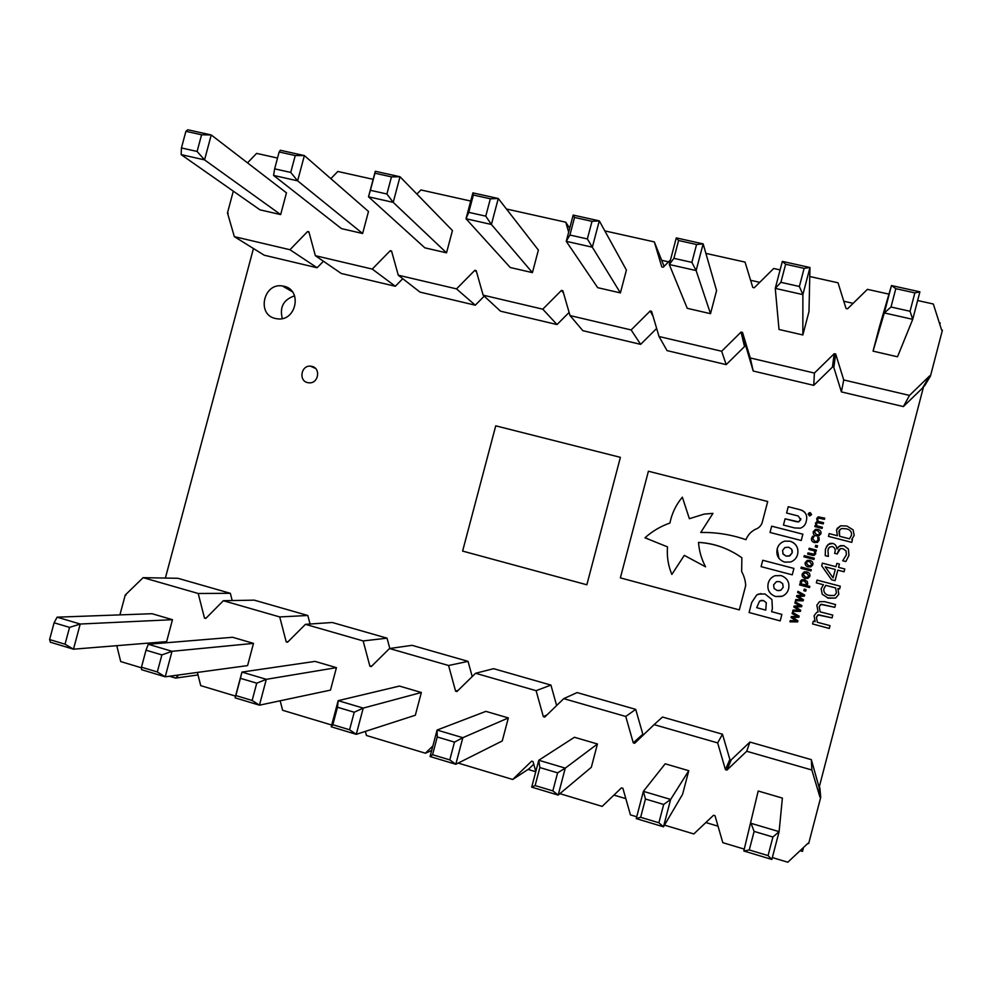 <?xml version="1.0" encoding="UTF-8"?>
<svg xmlns="http://www.w3.org/2000/svg" width="992" height="992" viewBox="0 0 992 992"><rect width="100%" height="100%" fill="white"/><g stroke="black" fill="none" stroke-linecap="round" stroke-linejoin="round"><path stroke-width="1.49" d="M279.149 151.974L280.302 150.251L304.37 155.583L368.491 211.47L362.626 233.492L341.471 228.619L273.581 175.423L274.648 168.838L290.73 172.434L295.244 155.546L279.149 151.974L274.648 168.838M538.383 250.071L532.419 272.626L510.248 267.518L466.017 218.748L472.886 192.882L498.282 198.499L538.383 250.071M716.584 290.569L710.508 313.683L687.245 308.314L669.278 264.517L676.284 237.906L703.142 243.858L716.584 290.569M891.014 307.012L910.048 311.277L914.847 292.888L895.801 288.66L891.014 307.012L884.306 312.939L891.461 285.547L879.234 327.521L873.059 351.143L897.512 356.785L912.727 319.337L884.306 312.939L873.059 351.143M888.956 294.128L867.417 289.342L847.528 308.822L846.04 308.487L838.029 282.794L809.77 276.508M780.109 269.911L773.723 268.485L754.23 287.767L752.779 287.432L745.054 262.099L705.882 253.382M670.493 259.941L663.202 267.22L661.788 266.898L654.336 241.912L604.81 230.888M568.664 232.128L565.775 222.208L506.441 209.002M470.716 201.041L420.906 189.956L416.9 194.072M373.153 179.329L337.813 171.467L330.844 178.659M277.524 158.05L256.606 153.388L247.516 162.874M233.306 191.146L227.478 212.933L234.348 236.642L289.962 249.724L307.594 231.52L308.884 231.818L315.357 255.688L372.26 269.08L390.24 250.691L391.555 251.001L398.263 275.193L456.518 288.883L474.833 270.32L476.185 270.63L483.129 295.145L542.785 309.182L561.447 290.42L562.836 290.73L570.04 315.58L631.135 329.952L650.169 311.004L651.583 311.327L659.048 336.524L721.655 351.242L741.061 332.084L742.512 332.419L750.262 357.963L814.407 373.054L834.21 353.698L835.698 354.045L843.733 379.948L909.503 395.411L929.702 375.856L930.471 376.03L942.4 330.237L941.644 330.063L933.323 304.011L917.637 300.514M808.988 311.562L802.85 334.961L779.005 329.468L775.26 288.387L782.341 261.392L809.968 267.505L808.988 311.562M626.411 270.072L620.397 292.9L597.68 287.668L566.246 241.316L573.178 215.078L599.292 220.869L626.411 270.072M452.439 230.541L446.524 252.836L424.861 247.839L368.503 196.8L375.298 171.281L400.012 176.75L452.439 230.541M185.901 131.316L187.81 129.778L211.246 134.962L286.465 192.832L280.662 214.594L259.978 209.833L181.152 154.616L181.437 147.944L197.098 151.454L201.574 134.788L185.901 131.316L181.437 147.944M929.702 375.856L923.8 385.814L924.532 385.987L930.471 376.03M834.21 353.698L832.772 364.56L834.185 364.895L835.698 354.045M741.061 332.084L743.864 343.802L745.252 344.125L742.512 332.419M664.082 266.34L654.336 241.912M234.348 236.642L264.232 255.217L317.13 267.753L323.454 261.243M315.357 255.688L341.26 273.47L395.324 286.266L402.752 278.69M398.263 275.193L420 292.107L475.267 305.201L484.22 296.149M483.129 295.145L500.501 311.178L557.02 324.558L569.123 312.43M570.04 315.58L582.825 330.671L640.646 344.36L656.654 328.451M659.048 336.524L667.046 350.61L726.194 364.622L744.521 346.568L743.864 343.802M745.252 344.125L753.213 371.02L813.75 385.355L832.424 367.114L832.772 364.56M834.185 364.895L833.826 367.449L841.402 391.902L903.377 406.584L922.411 388.157L923.8 385.814M843.733 379.948L841.402 391.902M909.503 395.411L903.377 406.584M895.801 288.66L891.461 285.547L919.894 291.834L912.727 319.337L910.048 311.277M914.847 292.888L919.894 291.834M750.262 357.963L753.213 371.02M814.407 373.054L813.75 385.355M650.169 311.004L653.046 316.262M721.655 351.242L726.194 364.622M561.447 290.42L563.468 292.913M631.135 329.952L640.646 344.36M474.833 270.32L476.569 272.019M542.785 309.182L557.02 324.558M565.775 222.208L569.693 228.284M390.24 250.691L391.828 252.005M456.518 288.883L475.267 305.201M307.594 231.52L309.095 232.612M372.26 269.08L395.324 286.266M227.478 212.933L228.185 213.404M289.962 249.724L317.13 267.753M804.128 268.348L785.639 264.244L780.89 282.323L799.378 286.477L804.128 268.348L809.968 267.505L802.875 294.599L802.85 334.961M799.378 286.477L802.875 294.599L775.26 288.387L780.89 282.323M696.57 244.503L678.59 240.51L673.903 258.342L691.87 262.372L696.57 244.503L703.142 243.858L696.124 270.556L710.508 313.683M691.87 262.372L696.124 270.556L669.278 264.517L673.903 258.342M592.013 221.328L574.542 217.459L569.904 235.03L587.363 238.948L592.013 221.328L599.292 220.869L592.336 247.194L620.397 292.9M587.363 238.948L592.336 247.194L566.246 241.316L569.904 235.03M490.358 198.797L473.358 195.027L468.77 212.35L485.758 216.157L490.358 198.797L498.282 198.499L491.4 224.465L532.419 272.626M485.758 216.157L491.4 224.465L466.017 218.748L468.77 212.35M391.468 176.874L374.939 173.216L370.388 190.303L386.917 193.998L391.468 176.874L400.012 176.75L393.204 202.356L446.524 252.836M386.917 193.998L393.204 202.356L368.503 196.8L370.388 190.303M295.244 155.546L304.37 155.583L297.625 180.842L362.626 233.492M290.73 172.434L297.625 180.842L273.581 175.423M201.574 134.788L211.246 134.962L204.563 159.886L280.662 214.594M197.098 151.454L204.563 159.886L181.152 154.616M782.341 261.392L785.639 264.244M676.284 237.906L678.59 240.51M573.178 215.078L574.542 217.459M472.886 192.882L473.358 195.027M375.298 171.281L374.939 173.216M161.882 654.906L172.013 651.31L148.292 644.254L232.587 637.273L253.493 643.386L247.591 665.595L165.218 676.804L141.496 669.662L141.472 667.194L157.319 671.956L161.882 654.906L146.01 650.182L141.472 667.194M399.429 686.08L421.352 692.49L415.338 715.232L356.277 734.328L331.241 726.789L338.173 700.662L399.429 686.08M574.43 737.267L597.444 744L591.319 767.312L558.174 795.1L531.7 787.14L538.78 760.256L574.43 737.267M758.198 791.021L743.814 851L758.198 791.021L782.378 798.089L779.104 831.656L771.85 859.432L743.814 851L749.27 849.958L768.056 855.6L772.904 837.012L754.118 831.408L749.27 849.958M772.334 857.572L787.822 862.222L807.91 843.349L808.666 843.572L820.706 797.37L819.95 797.146L811.853 770.003L746.703 751.266L726.925 770.09L725.45 769.656L717.65 742.909L654.1 724.631L634.706 743.256L633.28 742.847L625.754 716.472L563.754 698.641L544.744 717.08L543.343 716.683L536.102 690.68L475.577 673.27L456.94 691.536L455.576 691.139L448.582 665.508L389.509 648.52L371.219 666.599L369.892 666.215L363.146 640.931L305.449 624.34L287.519 642.246L286.217 641.874L279.719 616.937L223.361 600.718L205.753 618.462L204.476 618.09L198.214 593.489L143.146 577.654L125.24 595.039L119.92 614.879M116.771 645.668L120.702 661.565L141.472 667.814M169.446 676.222L175.634 678.094L178.746 674.957M197.371 672.427L200.719 685.633L235.55 696.111M280.153 700.786L282.621 710.272L331.7 725.028M365.378 731.377L366.457 735.494L425.407 753.213L432.884 745.91M458.205 763.084L512.703 779.476L531.638 761.149L533.026 761.571L535.804 771.565M559.885 793.662L602.156 806.384L621.463 787.871L622.889 788.305L630.428 814.878L636.715 816.776M664.466 825.121L693.83 833.95L713.521 815.263L714.996 815.697L722.808 842.667L744.248 849.115M665.186 763.803L688.77 770.71L682.583 794.319L663.474 826.807L636.244 818.611L643.386 791.343L665.186 763.803M485.882 711.363L508.338 717.935L502.262 740.95L455.812 764.286L430.069 756.536L437.075 730.05L485.882 711.363M315.022 661.391L336.437 667.653L330.472 690.122L259.445 705.176L235.079 697.835L241.949 672.08L315.022 661.391M69.552 627.39L80.216 624.03L57.114 617.173L152.036 613.713L172.472 619.69L166.619 641.626L73.482 649.19L50.394 642.233L49.6 639.567L65.038 644.205L69.552 627.39L54.101 622.778L49.6 639.567M642.072 736.188L641.006 735.878L633.28 742.847M726.925 770.09L730.422 761.782L729.021 761.372L725.45 769.656M820.706 797.37L819.863 787.685L819.144 787.487L819.95 797.146M729.021 761.372L729.852 759.413L722.486 734.216L662.482 717.03L654.1 724.631M641.006 735.878L642.828 734.229L635.711 709.367L577.084 692.577L563.754 698.641M556.648 705.535L550.92 685.088L493.619 668.682L475.577 673.27M472.217 676.569L468.05 661.366L412.04 645.333L389.509 648.52M389.806 648.47L387.041 638.166L332.27 622.492L305.449 624.34M310.062 624.018L307.818 615.486L254.25 600.148L223.361 600.718M232.202 600.557L230.342 593.303L177.94 578.299L143.146 577.654M512.703 779.476L528.835 768.936L533.758 764.175M819.144 787.487L811.332 759.649L749.902 742.053L731.24 759.822L730.422 761.782M746.703 751.266L749.902 742.053M811.853 770.003L811.332 759.649M754.118 831.408L751.043 823.323L779.104 831.656L772.904 837.012M768.056 855.6L771.85 859.432M717.65 742.909L722.486 734.216M543.343 716.683L547.001 714.885M625.754 716.472L635.711 709.367M455.576 691.139L458.093 690.407M536.102 690.68L550.92 685.088M369.892 666.215L371.988 665.843M425.407 753.213L431.669 750.51M448.582 665.508L468.05 661.366M286.217 641.874L288.077 641.688M363.146 640.931L387.041 638.166M204.476 618.09L206.2 618.004M279.719 616.937L307.818 615.486M125.24 595.039L126.046 595.026M175.634 678.094L198.016 674.944M198.214 593.489L230.342 593.303M645.445 799.019L640.646 817.296L658.886 822.777L663.685 804.462L645.445 799.019L643.386 791.343L670.642 799.44L688.77 770.71M663.685 804.462L670.642 799.44L663.474 826.807L658.886 822.777M539.859 767.56L535.122 785.565L552.842 790.884L557.591 772.842L539.859 767.56L538.78 760.256L565.266 768.13L597.444 744M557.591 772.842L565.266 768.13L558.174 795.1L552.842 790.884M437.249 736.969L432.562 754.726L449.785 759.897L454.485 742.115L437.249 736.969L437.075 730.05L462.83 737.701L508.338 717.935M454.485 742.115L462.83 737.701L455.812 764.286L449.785 759.897M337.478 707.234L332.841 724.73L349.581 729.777L354.231 712.231L337.478 707.234L338.173 700.662L363.221 708.102L421.352 692.49M354.231 712.231L363.221 708.102L356.277 734.328L349.581 729.777M240.436 678.317L235.848 695.566L252.142 700.464L256.742 683.178L240.436 678.317L241.949 672.08L266.315 679.322L336.437 667.653M256.742 683.178L266.315 679.322L259.445 705.176L252.142 700.464M157.319 671.956L165.218 676.804L172.013 651.31L253.493 643.386M65.038 644.205L73.482 649.19L80.216 624.03L172.472 619.69M636.244 818.611L640.646 817.296M531.7 787.14L535.122 785.565M430.069 756.536L432.562 754.726M331.241 726.789L332.841 724.73M235.079 697.835L235.848 695.566M148.292 644.254L146.01 650.182M57.114 617.173L54.101 622.778M311.922 366.37C321.036 368.206 318.519 383.594 309.219 382.838L307.594 382.614C298.418 380.73 301.109 365.242 310.446 366.147L311.922 366.37M283.96 286.254C302.634 289.838 296.335 321.569 277.475 318.841L275.367 318.482C256.432 314.7 263.426 282.596 282.435 285.969L283.96 286.254M282.323 318.556C279.422 307.148 283.514 299.584 294.612 295.852M817.755 537.416L819.107 537.763L819.132 540.144L817.569 542.364L814.469 542.574C812.163 541.93 811.196 540.479 811.555 538.197L812.746 536.126L814.097 536.474L812.646 538.532L814.779 541.384L816.627 541.434L818.016 539.921L817.755 537.416L819.107 537.763L819.045 540.466M808.889 549.432L809.199 548.241L816.404 550.101L816.094 551.292L815.337 551.093L815.722 553.697L814.296 555.346L812.374 555.322L807.662 554.094L807.984 552.904L813.849 554.144L814.717 553.077L814.358 550.845L808.889 549.432L809.199 548.241L816.404 550.101L816.094 551.292M805.058 563.258L807.24 560.393L809.869 560.418C812.163 561.013 813.167 562.414 812.87 564.646L810.886 566.878L808.182 566.878C805.876 566.283 804.872 564.87 805.169 562.638L807.24 560.393L809.869 560.418C812.163 561.013 813.167 562.414 812.87 564.646L812.721 565.105M802.057 575.224L804.165 571.9L806.868 571.9C809.162 572.496 810.154 573.909 809.869 576.141L807.947 578.348L805.182 578.373C802.875 577.766 801.871 576.352 802.168 574.12L804.165 571.9L806.868 571.9C809.162 572.496 810.154 573.909 809.869 576.141L809.571 576.935M804.252 589.136L806.087 589.62L805.678 591.17L803.842 590.686L804.252 589.136L806.087 589.62L805.678 591.17L803.842 590.686M800.135 605.728L794.865 603.074L795.187 601.834L801.908 605.579L801.623 606.682L795.609 607.005L800.693 610.278L800.408 611.37L792.72 611.295L793.042 610.055L798.957 610.254L793.836 607.017L794.096 606.038L800.135 605.728L794.865 603.074L795.187 601.834M836.516 529.877L840.646 525.797L846.92 526.033L853.07 529.827L854.186 535.345L851.781 539.4L852.438 539.747L851.756 542.351L828.469 536.387L829.188 533.609L837.384 535.717L836.516 529.877M836.864 563.369L839.418 564.039L838.55 567.362L844.8 568.999L844.08 571.764L837.818 570.14L835.078 580.68L831.594 579.774L821.686 565.812L822.38 563.158L835.996 566.705L836.864 563.369L839.418 564.039L838.55 567.362L844.8 568.999L844.08 571.764M816.701 518.518L818.239 516.869L824.749 518.146L824.439 519.349L818.598 518.084L817.718 519.138L818.115 521.358L823.571 522.697L823.248 523.888L817.396 522.623L816.528 523.677L816.9 525.847L822.38 527.236L822.07 528.438L814.854 526.591L815.164 525.4L815.97 525.599L815.511 523.057L817.247 521.408L816.701 518.518L818.239 516.869L824.749 518.146L824.439 519.349M824.588 601.636L835.537 604.537L834.805 607.315L821.24 604.24L819.194 606.658L820.124 611.841L832.772 615.102L832.052 617.88L818.474 614.78L816.441 617.198L817.321 622.257L830.019 625.654L829.3 628.432L812.56 623.943L813.291 621.166L815.139 621.662L814.097 615.734L816.788 612.3L818.102 611.928L816.85 605.194L819.491 601.71L824.588 601.636M620.397 457.349L495.74 425.841L462.607 551.081L586.842 584.784L620.397 457.349L495.727 425.828L462.619 551.081L586.842 584.784M662.21 260.4L668.596 261.838M750.597 280.277L759.736 282.323M843.77 301.221L853.132 303.329M939.288 322.698L940.18 322.896L939.808 324.322M165.379 578.063L253.444 248.521M803.495 847.503L802.466 851.409L800.085 850.702M718.034 826.187L705.845 822.542M625.816 798.634L613.936 795.088M535.754 771.726L528.079 769.432M923.775 385.876L819.144 787.425M762.129 522.784L767.709 501.506L648.408 471.237L620.372 577.877L739.325 609.894L745.674 585.652C745.488 580.804 744.149 576.104 741.656 571.566L741.867 557.789C728.785 548.489 714.327 543.356 698.504 542.401C699.137 550.994 701.493 559.141 705.572 566.816L684.294 555.371L671.844 574.442C668.174 565.589 666.736 556.4 667.504 546.877L644.949 537.8C652.265 531.228 660.598 526.306 669.922 523.032C671.869 513.372 676.011 504.754 682.347 497.19L689.378 518.717L704.208 514.079L712.963 513.372L700.736 532.481C716.162 532.183 731.24 534.589 745.972 539.698C747.77 535.097 750.882 531.65 755.309 529.356C758.706 528.153 760.976 525.971 762.129 522.784M813.192 532.01L815.523 529.356L817.966 529.43C820.26 530.013 821.264 531.414 820.967 533.646L818.784 535.94L816.267 535.891C813.973 535.308 812.969 533.894 813.266 531.675L815.523 529.368L817.966 529.43C820.26 530.013 821.264 531.414 820.967 533.646L820.892 533.907M806.285 521.16C807.748 515.121 805.454 511.24 799.391 509.541L788.243 506.714L786.594 513.038L798.213 515.989L800.718 519.746L798.734 521.879L796.564 521.755L785.081 518.816L783.444 525.066L794.704 527.955L800.358 528.178C803.632 526.963 805.603 524.632 806.285 521.16M788.603 588.789C789.793 582.341 787.288 577.939 781.101 575.583L775.099 575.707C771.478 577.071 769.184 579.613 768.205 583.321C766.965 589.756 769.432 594.146 775.632 596.514L782.192 596.217C785.552 594.791 787.698 592.311 788.603 588.789M751.713 602.454L749.084 612.51L780.208 620.893L781.894 614.432L771.59 611.667L772.384 608.617L771.912 599.528L765.018 593.985L758.508 594.084L756.71 594.977L751.713 602.454L749.084 612.51L780.208 620.893M801.226 540.504L802.875 534.18L771.677 526.169L770.028 532.468L801.226 540.504M797.605 554.354C798.796 547.906 796.278 543.529 790.091 541.21L784.709 541.136C780.754 542.388 778.236 545.005 777.182 548.973C775.98 555.396 778.46 559.773 784.622 562.104L790.562 561.993C794.257 560.666 796.601 558.112 797.605 554.354M792.248 574.827L793.922 568.428L762.749 560.269L761.087 566.643L792.248 574.827M817.048 580.097L840.311 586.21L839.592 588.988L837.905 588.541L838.81 594.295L835.636 598.077L828.37 598.188L822.232 594.27L821.153 588.702L823.422 584.734L816.329 582.874L817.048 580.097M837.025 548.985L839.319 546.208L843.894 545.662L848.408 549.035L848.954 555.433L845.841 561.559L842.704 560.74L846.362 554.863L846.064 550.895L842.915 548.663L840.36 548.638L837.186 553.982L834.632 553.325L834.892 552.321C835.735 549.531 834.867 547.596 832.276 546.518L829.448 547.138L827.96 549.903L828.37 556.438L825.245 555.632L825.443 549.134L828.035 544.459L832.809 543.405C835.438 544.323 836.764 546.17 836.814 548.936L836.814 548.936C836.764 546.17 835.438 544.335 832.809 543.405L829.882 543.418L826.472 546.406M797.382 616.268L792.112 613.602L792.434 612.374L799.155 616.131L798.87 617.222L792.856 617.545L797.928 620.818L797.642 621.91L789.967 621.835L790.289 620.595L796.204 620.806L791.083 617.557L791.343 616.578L797.382 616.268L792.112 613.602L792.447 612.374M802.888 595.188L797.618 592.534L797.94 591.306L804.673 595.039L804.388 596.13L798.362 596.465L803.446 599.738L803.16 600.817L795.472 600.755L795.795 599.528L801.71 599.714L796.588 596.477L796.849 595.51L802.888 595.188L797.618 592.534L797.94 591.306M800.383 583.358L800.259 581.424L801.759 579.75L804.673 579.774L807.277 581.436L807.724 583.829L806.732 585.565L809.807 586.371L809.497 587.574L799.602 584.958L799.912 583.767L800.631 583.953L800.259 581.424L801.759 579.75L804.673 579.774L807.277 581.436L807.724 583.842L806.905 585.379M800.953 568.317L801.263 567.114L811.282 569.73L810.96 570.933L800.953 568.317L801.263 567.114L811.282 569.73L810.96 570.933M803.954 556.834L804.264 555.644L814.283 558.236L813.973 559.438L803.954 556.834L804.264 555.644L814.283 558.236L813.973 559.438M815.697 545.315L817.532 545.786L817.123 547.348L815.288 546.877L815.697 545.315L817.532 545.786L817.123 547.348M808.133 514.191L810.29 512.653L811.53 514.712L809.422 515.927L808.182 513.868L809.484 512.641L811.58 514.476M835.524 604.537L834.805 607.315L820.756 604.401L819.194 606.658L820.124 611.841M832.772 615.09L832.052 617.88L817.966 614.941L816.441 617.198L817.321 622.257M830.019 625.654L829.3 628.432L812.56 623.943M815.139 621.662L814.568 620.397M700.749 532.481L712.963 513.372M682.36 497.19L689.378 518.704M644.949 537.8L647.863 538.755M671.844 574.455L684.294 555.384M705.572 566.816L705.572 566.816C701.493 559.141 699.137 551.006 698.517 542.401L698.504 542.401C710.47 542.996 721.754 546.195 732.344 551.961M767.709 501.506L648.408 471.237L620.372 577.877L739.325 609.894M814.333 532.121L816.59 534.7L818.512 534.775L819.838 533.448M819.863 533.361L817.644 530.621L815.709 530.534L814.37 531.948L816.59 534.688L818.512 534.775L819.863 533.361M817.693 519.238L818.115 521.358L823.571 522.697L823.248 523.888M816.503 523.788L816.9 525.847L822.38 527.236L822.07 528.438M814.854 526.591L815.164 525.4L815.97 525.599M815.474 523.28L817.247 521.408M800.854 518.642L798.734 521.891L785.081 518.816L783.444 525.066M806.756 518.295C806.694 513.534 804.239 510.62 799.391 509.541L788.243 506.714L786.594 513.038M781.163 575.608L775.099 575.707C771.491 577.071 769.184 579.613 768.205 583.321C766.965 589.756 769.432 594.146 775.632 596.514L781.374 596.502M778.708 590.711L780.902 590.19L783.196 587.276L782.688 583.643L779.588 581.572L776.438 581.672L773.599 584.809L774.095 588.454L777.195 590.525L780.902 590.19L783.196 587.276L782.688 583.643L779.662 581.597M760.876 593.563L756.71 594.977L751.725 602.454M765.774 610.117L766.295 602.727L763.443 600.52L759.612 601.053L756.685 607.674L765.774 610.117L766.295 602.727L763.443 600.52L760.976 600.42M802.875 534.192L771.677 526.169L770.028 532.468M797.853 549.556C796.911 545.278 794.319 542.5 790.091 541.21L784.709 541.136C780.754 542.401 778.249 545.005 777.195 548.973L778.956 558.372M782.874 553.747L786.11 556.115L789.173 556.066L792.186 552.879L792.224 550.461M791.69 549.233L788.578 547.187L784.87 547.547L782.576 550.448L783.085 554.082L786.11 556.115L789.905 555.78L792.186 552.879L791.69 549.233M793.922 568.428L762.761 560.269L761.087 566.643M817.048 580.109L840.311 586.21L839.592 588.988M837.905 588.541L838.81 594.295L835.636 598.077L827.489 597.928M825.753 585.342L823.831 588.913C823.546 592.46 825.294 594.617 829.089 595.411L834.433 595.522L836.417 592.968L835.636 587.946L825.753 585.342L823.831 588.913C823.546 592.46 825.294 594.617 829.089 595.411L830.068 595.646M837.818 570.14L835.066 580.68M822.38 563.158L835.996 566.705M825.27 566.878L833.082 577.865L835.264 569.47L825.27 566.866L833.082 577.865M838.116 547.299L840.484 545.65L843.894 545.662L848.408 549.035L848.954 555.433L845.841 561.559M838.934 549.593L837.186 553.982M828.704 548.018L827.96 549.903L828.37 556.438M837.074 528.451L840.646 525.797L846.92 526.033L853.07 529.827L854.186 535.345L851.781 539.4L852.438 539.747L851.756 542.351M829.188 533.622L837.384 535.717M839.381 530.001L839.641 536.288L849.499 538.817L851.483 535.234C851.806 531.662 850.045 529.517 846.201 528.798L841.34 528.538L838.897 531.191L839.641 536.288L849.499 538.817M799.155 616.131L798.87 617.222L792.856 617.545M797.928 620.818L797.642 621.91L789.967 621.835M789.967 621.823L790.289 620.595M796.204 620.806L791.083 617.557L791.343 616.578M801.908 605.579L801.623 606.682L795.609 607.005M800.693 610.278L800.408 611.37L792.72 611.295L793.042 610.055M798.957 610.254L793.836 607.017L794.096 606.038M804.673 595.039L804.388 596.13L798.362 596.465M803.446 599.738L803.16 600.817L795.472 600.755L795.795 599.528M801.71 599.714L796.588 596.477L796.849 595.51M806.732 585.565L809.807 586.371L809.497 587.574M799.602 584.958L799.912 583.767L800.631 583.953M801.288 583.284L801.598 584.201L806.149 584.747M806.57 583.742L804.363 580.965L802.23 580.89L801.288 582.019L801.598 584.201L805.74 585.292L806.57 583.742M803.185 574.951L805.492 577.17L807.6 577.195L808.654 576.191M808.765 575.856L806.558 573.103L804.462 573.041L803.272 574.405L805.492 577.17L807.6 577.195L808.765 575.856M806.211 563.258L808.492 565.688L810.563 565.725L811.704 564.572M811.766 564.361L809.559 561.608L807.513 561.546L806.273 562.923L808.492 565.676L810.563 565.725L811.766 564.361M815.337 551.106L815.635 553.982M807.662 554.094L807.984 552.904L813.849 554.144L814.655 553.288M811.468 538.606L812.746 536.126L814.097 536.486M812.597 538.743L814.779 541.384L816.627 541.434L817.991 540.045M808.356 514.203L810.191 515.728L811.307 514.662L810.228 512.864L808.406 513.918L809.484 515.716L811.344 514.451M808.79 514.699L809.398 513.484L810.985 513.484L809.98 514.65L810.551 515.146L808.939 514.104L810.985 513.484M809.98 514.65L810.638 514.823M809.794 513.98L809.137 514.439L809.794 513.98M809.137 514.439L809.819 514.178M292.392 291.784L282.435 285.969M315.543 368.466L310.446 366.147"/></g></svg>
